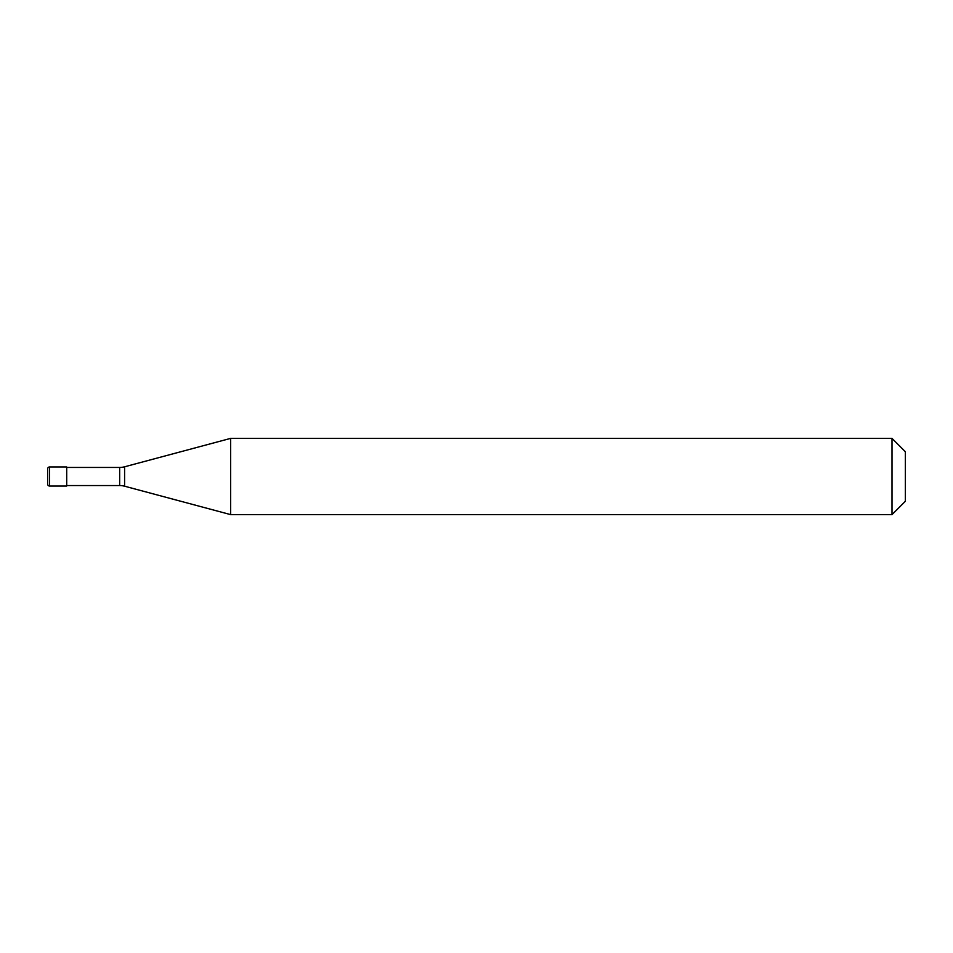 <?xml version="1.0" encoding="UTF-8"?>
<svg xmlns="http://www.w3.org/2000/svg" width="953" height="953" viewBox="0 0 953 953"><rect width="100%" height="100%" fill="white"/><g stroke="black" fill="none" stroke-linecap="round" stroke-linejoin="round"><path stroke-width="1.43" d="M47.65 468.876A1.906 1.906 0 0 1 49.556 466.97A1.906 1.906 0 0 0 47.65 468.876L47.65 484.124A1.906 1.906 0 0 0 49.556 486.03L66.71 486.03L66.71 466.97L49.556 466.97L66.71 466.97M66.71 485.553L119.661 485.553A19.06 19.06 0 0 1 124.593 486.209L230.65 514.62L892.008 514.62L905.35 501.278L905.35 451.722L892.008 438.38L892.008 514.62M66.71 467.446L119.661 467.446A19.06 19.06 0 0 0 124.593 466.791L230.65 438.38L230.65 514.62M230.65 438.38L892.008 438.38M49.556 466.97L49.556 486.03M119.661 467.446L119.661 485.553M124.593 466.791L124.593 486.209"/></g></svg>
